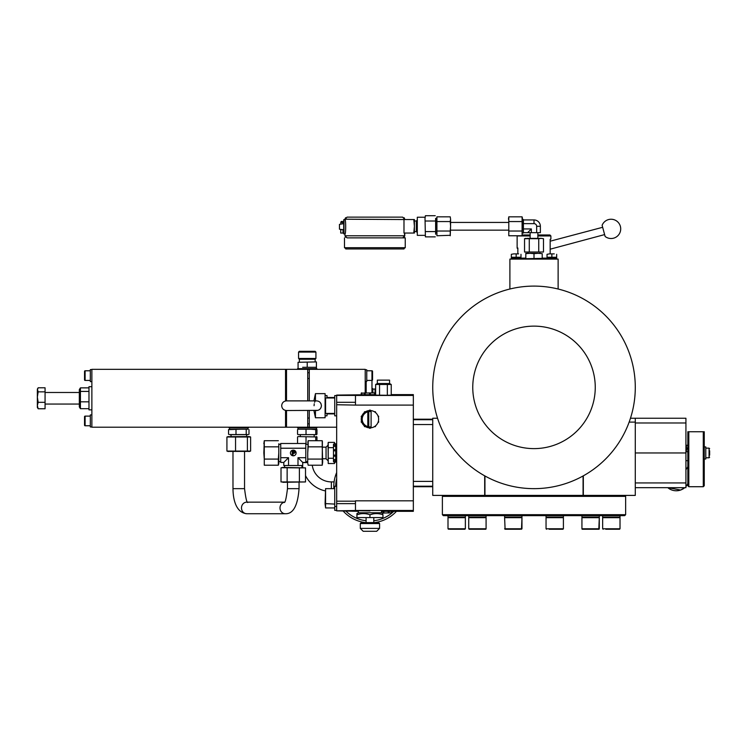 <?xml version="1.0" encoding="UTF-8"?>
<svg xmlns="http://www.w3.org/2000/svg" width="747" height="747" viewBox="0 0 747 747"><rect width="100%" height="100%" fill="white"/><g stroke="black" fill="none" stroke-linecap="round" stroke-linejoin="round"><path stroke-width="1.12" d="M284.43 502.152L246.762 502.152A5.789 5.266 90 0 0 241.496 507.941A5.789 5.266 90 0 0 246.762 513.731C236.099 512.647 233.064 499.771 232.98 488.65L244.549 488.65L244.549 451.515M249.759 451.412L227.77 451.412M232.98 488.65L232.98 451.515M228.526 436.565L226.92 437.004L250.609 437.004L250.609 451.076L226.92 451.076L228.526 451.515M250.609 451.076L249.003 451.515M226.92 437.004L226.92 451.076M235.557 437.004L235.557 451.076M247.397 437.004L247.397 451.076M249.759 436.668L250.609 437.004M249.003 436.565L227.77 436.668M230.87 434.633L231.234 436.565M281.619 467.715L299.388 467.874L299.388 481.946L305.514 481.946L282.842 482.31M299.388 481.946L281.012 481.946L281.012 467.874L282.655 467.435L305.514 467.874L305.514 481.946M287.137 467.874L287.137 481.946M299.388 467.874L305.514 467.874M301.947 465.502L301.947 467.435M284.579 465.502L284.579 467.435M301.788 465.502L297.997 465.502L297.997 457.696L302.731 462.43L302.731 465.502L301.788 465.502M297.997 465.502L288.529 465.502L288.529 457.696L280.723 457.696L280.723 443.494L305.803 443.494L305.803 448.228L280.723 448.228M288.529 465.502L283.795 465.502L283.795 462.43L280.723 462.43L280.723 457.696M305.803 444.278L307.727 444.278M305.803 461.646L307.727 461.646M307.727 462.15L307.727 452.962L307.727 462.15M308.166 446.837L308.166 440.711L307.727 452.962L308.166 446.837L322.237 446.837L322.676 462.15L322.237 465.213L308.166 465.213L307.801 463.383M308.166 459.088L322.237 459.088L322.237 465.213L322.676 462.15M322.387 441.318L322.237 459.088M307.801 442.541L308.166 440.711L322.237 440.711L322.237 446.837M334.637 443.438L334.488 442.383L328.232 442.383L328.232 463.542L328.082 443.438M334.74 443.802L334.488 442.383L334.675 443.802M334.675 462.122L334.488 463.542L328.232 463.542M333.479 458.256L328.232 458.256M333.479 447.668L328.232 447.668M305.803 448.228L305.803 457.696L297.997 457.696M305.803 457.696L305.803 462.43L302.731 462.43M278.79 443.774L278.79 452.962L278.79 443.774M278.351 459.088L278.351 465.213L278.79 463.57L278.79 452.962L278.351 459.088L264.279 459.088L263.84 452.962L264.279 440.711L278.351 440.711M278.351 446.837L264.279 446.837L264.279 440.711L263.84 443.774M278.79 462.15L278.351 465.213L264.279 465.213L264.279 446.837M264.279 465.213L264.279 459.088M296.101 452.962A2.839 2.839 0 0 1 293.263 455.801A2.839 2.839 0 0 1 290.424 452.962A2.839 2.839 0 0 1 293.263 450.124A2.839 2.839 0 0 1 296.101 452.962M283.795 462.43L288.529 457.696M295.018 452.15A1.214 1.214 0 0 1 293.804 453.364L292.992 453.364L292.992 454.988L292.18 454.988L292.18 452.561L293.804 452.561L293.804 451.748L292.18 451.748L292.18 450.936L293.804 450.936A1.214 1.214 0 0 1 295.018 452.15M375.648 394.612L336.664 395.088L336.664 501.19L355.469 501.19L355.469 510.518L336.664 510.836L358.364 511.322M336.664 501.19L336.664 510.518M336.664 486.241L334.74 486.241L334.74 510.35L336.664 510.35M336.664 395.574L334.74 395.574L334.74 415.827L336.664 415.827M336.664 443.802L335.702 443.802L335.702 462.122L336.664 462.122M333.479 445.333L333.479 460.591M333.526 455.913L333.965 456.193L333.479 455.642L333.965 455.091L333.965 456.193L335.702 456.193L333.479 455.614L333.479 461.646L335.702 461.627M335.702 444.297L333.479 444.278L333.479 450.282L335.702 449.741L333.965 449.731L333.965 450.833L333.479 450.31L333.965 449.741L333.526 450.011M335.702 450.833L333.965 450.833M333.965 459.629L333.965 460.488L333.479 459.984L333.965 459.629L335.702 459.629M333.965 460.311L333.479 459.984M335.702 446.295L333.965 446.295L333.479 446.015L333.965 445.436L333.965 446.295M333.479 445.94L333.965 445.614M333.965 455.091L335.702 455.091M313.908 410.523L315.449 417.76L325.094 417.76L325.094 393.641L315.449 393.641L315.449 400.878M334.74 504.085L325.094 503.599L325.571 488.65L325.571 507.941L325.094 503.842M327.018 413.903L334.74 413.903M327.018 397.507L334.74 397.507M325.094 415.827L327.018 415.827L327.018 413.418M327.018 397.983L327.018 395.574L325.094 395.574M315.449 410.495C318.978 410.719 320.977 409.123 321.434 405.705C320.986 402.288 318.988 400.681 315.449 400.906M315.449 417.76L315.449 410.523M321.434 405.705L320.958 407.843M317.615 410.374L286.512 410.523L286.512 427.209L91.872 427.209L91.872 369.335L286.512 369.335L286.512 400.878C283.58 401.167 281.974 402.773 281.684 405.705C281.974 408.628 283.58 410.234 286.512 410.523M313.908 400.878L315.449 393.641M315.038 401.344L314.618 402.297M314.244 403.772L314.067 405.705M319.912 402.147L320.958 403.567M336.664 503.627L355.469 503.627M336.664 402.297L355.469 402.297L355.469 395.406L336.664 395.406M355.469 500.826L413.343 500.826L413.343 511.322L381.512 511.322M355.469 402.297L355.469 405.098L336.664 404.734M391.241 394.612L413.343 394.612L413.343 500.826M336.664 478.65A34.241 34.241 0 0 0 335.702 486.241M345.628 510.836A34.241 34.241 0 0 0 366.086 520.743M373.799 520.743A34.241 34.241 0 0 0 391.83 513.058M392.184 512.573A0.486 0.486 0 0 1 391.708 513.058L392.184 511.322L392.184 512.573A0.486 0.486 0 0 1 392.128 512.806A34.241 34.241 0 0 0 393.762 511.322M396.461 511.322A36.173 36.173 0 0 1 374.508 522.601M365.376 522.601A36.173 36.173 0 0 1 342.985 510.836M333.825 488.65A36.173 36.173 0 0 1 336.664 472.543M312.246 465.213A19.291 19.291 0 0 0 331.36 481.899L334.096 481.899M325.094 490.854A28.937 28.937 0 0 1 305.514 475.615M302.834 467.435A28.937 28.937 0 0 1 302.572 465.502M315.738 440.711L315.738 436.948L316.345 436.565L316.961 436.948L316.961 440.711M298.025 436.584L316.961 436.948M298.146 436.565L315.738 436.948M306.027 444.278L306.027 436.948M297.539 443.494L297.539 436.948M583.332 475.83L583.332 495.401L432.737 495.401L432.737 418.236L437.555 418.236M443.344 495.401L442.383 496.363L625.641 496.363L624.679 495.401M625.641 514.692L624.679 515.654L443.344 515.654L442.383 514.692L625.641 514.692L625.641 496.363M442.383 514.692L442.383 496.363M583.332 495.401L635.286 495.401L635.286 418.236L630.468 418.236M534.012 488.65A101.275 101.275 0 0 1 432.737 387.376A101.275 101.275 0 0 1 534.012 286.101A101.275 101.275 0 0 1 635.286 387.376A101.275 101.275 0 0 1 534.012 488.65M472.758 387.376A61.245 61.245 0 0 1 534.012 326.131A61.245 61.245 0 0 1 595.256 387.376A61.245 61.245 0 0 1 534.012 448.62A61.245 61.245 0 0 1 472.758 387.376M504.608 515.654L504.608 517.101L506.83 517.68L504.608 517.101L521.966 517.101L521.966 515.654L521.966 517.101L519.753 517.68L521.966 517.101M448.004 515.654L448.004 517.101L450.217 517.68L448.004 517.101L465.362 517.101L465.362 515.654L465.362 517.101L463.14 517.68L465.362 517.101M581.932 515.654L581.932 517.101L584.154 517.68L581.932 517.101L599.299 517.101L599.299 515.654L599.299 517.101L597.077 517.68L599.299 517.101M546.048 515.654L546.048 517.101L548.27 517.68L546.048 517.101L563.397 517.101M468.724 515.654L468.724 517.101L470.937 517.68L468.724 517.101L486.082 517.101L486.082 515.654L486.082 517.101L483.86 517.68L486.082 517.101M602.652 515.654L602.652 517.101L604.874 517.68L602.652 517.101L620.019 517.101L620.019 515.654L620.019 517.101L617.797 517.68L620.019 517.101M620.019 517.68L620.019 528.773L620.019 517.68L602.652 517.68L602.652 528.773L620.019 528.773L619.534 529.259L605.752 529.259M616.919 529.259L619.534 529.259L616.919 529.259M486.082 517.68L486.082 528.773L486.082 517.68L468.724 517.68L468.724 528.773L486.082 528.773A0.486 0.486 0 0 1 485.597 529.259L469.2 529.259L468.724 528.773M482.982 529.259L485.597 529.259L482.982 529.259M563.406 517.68L563.406 528.773L563.406 517.68L546.048 517.68L546.048 528.773L563.406 528.773L562.93 529.259L549.148 529.259M560.315 529.259L562.93 529.259L560.315 529.259M582.417 529.259L581.932 528.773L582.417 529.259L581.932 528.773L599.299 528.773L599.299 517.68L581.932 517.68L581.932 528.773A0.486 0.486 0 0 0 582.417 529.259L598.814 529.259A0.486 0.486 0 0 0 599.299 528.773L596.199 529.259M590.616 529.259L595.452 529.259M465.362 517.68L465.362 528.773L465.362 517.68L448.004 517.68L448.004 528.773L465.362 528.773L464.877 529.259L449.582 529.259M461.515 529.259L464.877 529.259L461.515 529.259M456.678 529.259L451.842 529.259M462.262 529.259L465.362 528.773M448.48 529.259L448.004 528.773L451.095 529.259M520.388 529.259L518.119 529.259L520.388 529.259M508.455 529.259L505.093 529.259L508.455 529.259M506.186 529.259L507.708 529.259M518.876 529.259L505.093 529.259L504.608 528.773L521.966 528.773L521.49 529.259L521.966 517.68L504.608 517.68L505.093 529.259L504.608 528.773M518.119 529.259L513.292 529.259M685.923 487.688L635.286 487.688L685.923 487.688L685.923 418.236L635.286 418.236M687.847 449.087L686.409 449.087L686.409 451.748L687.847 451.748M686.409 451.748L685.923 451.711M688.818 486.717L687.847 485.755L687.847 431.747L688.818 431.747L688.818 486.717L703.282 486.717L703.282 431.747L704.253 431.747L704.253 485.755L703.282 486.717M688.818 431.747L703.282 431.747M704.253 446.93L705.794 446.93L705.794 458.994L704.253 458.994M709.65 450.74L709.65 455.194M709.65 454.073L709.65 451.851M687.847 448.004L686.409 448.004A4.818 3.408 -0 0 1 685.923 447.985M687.847 445.343L686.409 445.343L686.409 448.004M685.923 449.078A4.818 3.408 180 0 0 686.409 449.087M685.923 445.352L686.409 445.343M685.923 452.962L635.286 452.962M667.818 487.688A12.54 11.784 0 0 0 680.657 490.032A12.54 11.784 0 0 0 684.738 487.688L680.648 490.041L667.818 487.688M686.437 485.895L685.923 486.521A12.54 11.784 0 0 0 686.437 485.895A12.54 11.784 0 0 0 687.847 483.524M687.847 466.586A12.54 11.784 180 0 1 685.923 469.583M432.737 486.717L413.343 486.717M432.737 419.207L413.343 419.207M369.942 510.929L358.364 510.724L369.942 510.929M381.512 510.724L381.512 512.759L358.364 512.759L356.917 513.6L356.917 514.758C361.249 513.236 365.591 513.236 369.942 514.758C374.275 513.236 378.608 513.236 382.959 514.758L382.959 517.587L356.917 517.587L356.917 513.6M381.512 512.759L382.959 513.6M387.348 395.266L391.241 395.144L391.241 384.481L387.348 384.481L387.348 395.266L375.648 395.144L375.648 384.481L379.551 384.481L379.551 395.266M379.551 384.481L387.348 384.481M389.57 383.519L389.57 380.139L377.319 380.139L377.319 383.519L389.57 383.519L391.241 384.481M377.319 383.519L375.648 384.481M375.564 426.145A0.579 0.579 0 0 1 374.564 426.546A0.579 0.579 0 0 0 375.498 425.874A0.579 0.579 0 0 1 375.564 426.145M375.041 426.229A8.684 8.684 0 0 1 361.688 416.518A8.684 8.684 0 0 1 378.626 419.207A8.684 8.684 0 0 1 375.041 426.229L375.153 426.145M370.512 427.863A0.579 0.579 0 0 1 369.373 427.863A0.579 0.579 0 0 0 370.512 427.863M365.311 426.546A0.579 0.579 0 0 1 364.387 425.874M367.823 426.621A7.713 7.713 0 0 1 367.823 411.784L367.823 426.621M371.1 426.836L371.1 411.578A7.713 7.713 0 0 0 368.785 411.578L368.785 426.836A7.713 7.713 0 0 0 371.1 426.836M378.001 415.986A0.579 0.579 0 0 1 378.355 417.069M361.884 422.428A0.579 0.579 0 0 1 361.529 421.336M361.529 417.069A0.579 0.579 0 0 1 361.884 415.986M364.387 412.531A0.579 0.579 0 0 1 365.311 411.858M369.373 410.542A0.579 0.579 0 0 1 370.512 410.542M374.564 411.858A0.579 0.579 0 0 1 375.498 412.531M378.355 421.336A0.579 0.579 0 0 1 378.001 422.428M389.066 511.322L389.066 512.573A0.486 0.486 0 0 1 388.655 513.049L388.076 511.322M382.025 513.058L392.128 512.806M391.503 512.573L391.503 511.322M384.014 511.322L383.444 513.058L382.875 511.322M383.444 513.058L382.875 512.573L384.014 512.573L383.444 513.058M375.564 394.612L375.564 393.352A0.486 0.486 0 0 0 375.153 392.875L361.259 393.118A0.486 0.486 0 0 0 361.203 393.352A0.486 0.486 0 0 1 361.679 392.866L361.884 394.612M374.564 394.612L374.564 393.352L375.648 392.866M364.387 394.612L364.321 393.352A0.486 0.486 0 0 1 364.732 392.875L365.311 394.612M369.373 394.612L369.942 392.866L370.512 394.612M369.942 392.866L370.512 393.352L369.373 393.352L369.942 392.866M229.273 434.549L248.256 434.549M247.612 434.633L229.927 434.633M229.273 429.32L241.104 429.236L228.535 429.618L228.535 434.259M235.996 429.618L235.996 434.259M247.612 429.236L241.104 429.236L247.929 429.236L247.929 427.882M229.124 427.209L229.124 427.882L248.415 427.882L248.415 427.209M228.535 429.618L229.927 429.236M248.994 429.618L248.994 434.259M246.221 429.618L246.221 434.259M298.025 434.623L316.476 434.623M316.345 434.633L298.146 434.633M316.961 434.259L316.961 429.618L316.345 429.236L315.738 429.618L315.738 434.259M316.961 429.618L316.476 429.254M297.605 427.209L297.605 427.882L316.896 427.882L316.896 427.209M315.738 429.618L310.883 429.236L316.345 429.236M298.081 427.882L298.081 429.236L310.883 429.236L298.146 429.236M306.027 429.618L306.027 434.259M297.539 429.618L297.539 434.259M307.727 410.523L307.727 427.209L309.277 427.209L309.277 410.523M307.727 427.209L286.512 427.209M285.541 418.049L286.512 418.049M285.541 423.838L286.512 423.838M285.541 372.716L286.512 372.716M285.541 378.505L286.512 378.505M365.218 392.866L365.218 369.335L307.727 369.335L307.727 400.878M307.727 418.049L309.277 418.049M307.727 423.838L309.277 423.838M307.727 372.716L309.277 372.716M307.727 378.505L309.277 378.505M307.727 369.335L286.512 369.335M297.605 369.335L297.605 368.663L316.896 368.663L316.896 369.335M302.647 367.309L311.816 367.309L302.647 367.309M316.411 368.663L316.411 367.309L311.816 367.309L316.411 367.309L316.411 361.912L298.072 362.295L316.411 361.912M316.401 366.936L316.401 362.295M315.925 352.08L298.567 352.08L299.351 351.305L315.15 351.305L315.925 352.08L315.925 358.476L315.15 359.26L299.351 359.26L299.351 361.912M315.925 358.476L298.567 358.476L299.351 359.26M298.567 352.08L298.567 358.476M298.072 366.936L298.072 362.295M307.222 366.936L307.222 362.295M336.664 427.209L309.277 427.209M365.218 369.821L366.758 369.821L366.758 381.39L365.218 381.39M366.758 370.783L371.969 370.783A0.579 0.579 0 0 1 372.548 371.362L372.548 376.105M366.758 380.428L371.969 380.428A0.579 0.579 0 0 0 372.548 379.849L372.548 375.106M372.548 371.362L371.969 370.783L372.548 371.362L371.969 370.783L371.969 392.866M309.277 400.878L309.277 369.335M372.641 392.866L372.641 388.515L371.969 388.515M372.641 389.187L375.05 389A0.486 0.486 0 0 1 375.536 389.476L375.536 392.866M372.837 389L372.837 392.866M91.872 409.851L88.977 409.851L88.977 386.703L91.872 386.703M90.322 381.633L91.872 381.633L90.322 381.633L90.322 369.578L91.872 369.578M90.322 426.967L91.872 426.967L90.322 426.967L90.322 414.912L91.872 414.912M90.322 416.116L85.111 416.116L85.111 425.762L90.322 425.762L85.111 425.762A0.579 0.579 0 0 1 84.532 425.183L84.532 416.695A0.579 0.579 0 0 1 85.111 416.116A0.579 0.579 0 0 0 84.532 416.695M90.322 370.783L85.111 370.783L85.111 380.428L90.322 380.428L85.111 380.428A0.579 0.579 0 0 1 84.532 379.849L84.532 371.362A0.579 0.579 0 0 1 85.111 370.783A0.579 0.579 0 0 0 84.532 371.362M85.111 425.762A0.579 0.579 0 0 1 84.532 425.183M85.111 380.428A0.579 0.579 0 0 1 84.532 379.849M84.532 375.61L84.532 378.029M88.977 387.87L80.424 387.87L80.424 408.684L88.977 408.684M80.424 408.684L79.331 406.956L79.331 389.589L80.424 387.87M80.424 401.821L88.977 401.821M80.424 391.419L88.977 391.419M38.172 408.768L45.063 408.768L45.063 387.786L38.172 387.786L37.35 389.112L38.172 391.839L37.35 397.077L38.172 402.325L37.35 405.546L38.172 408.768L37.35 407.432L37.35 389.813L38.172 387.786M45.063 391.839L38.172 391.839M45.063 402.325L38.172 402.325M285.541 427.209L285.541 410.43M285.541 400.971L285.541 369.335M509.893 289.014L509.893 259.088L558.121 259.088L558.121 289.014M555.133 257.743L556.674 258.145L547.028 258.145L547.028 259.088M556.674 258.145L556.674 259.088M548.569 257.743L547.028 258.145M519.445 257.743L520.986 258.145L511.34 258.145L511.34 259.088M520.986 258.145L520.986 259.088M512.881 257.743L511.34 258.145M520.92 258.126L525.813 258.126M525.813 258.705L542.21 258.369L525.813 259.088M530.146 235.94L517.129 235.94L517.129 248.191M517.848 248.004L517.848 253.887M537.868 234.978L549.923 234.978L550.884 235.94L537.868 235.94M542.21 258.126L547.103 258.126M550.166 253.887L550.166 239.339M522.302 234.978L530.146 234.978M525.813 258.369L525.813 253.308L529.912 253.308L525.813 253.644M534.012 258.369L534.012 253.644L529.912 253.308L538.111 253.308L534.012 253.644M542.21 258.369L542.21 253.644L538.111 253.308L542.21 253.644M528.036 252.337L528.036 253.308M539.978 252.337L539.978 253.308M538.746 252L524.543 252L543.48 252L538.746 252L538.746 238.695L541.108 238.358L543.48 238.695L541.108 238.358L543.48 238.695L543.48 252M529.278 252L529.278 238.695L538.746 238.695M525.02 252.112L524.543 252L524.543 238.695L529.278 238.695M525.813 238.358L524.543 238.695L525.813 238.358M526.906 238.358L541.108 238.358M534.012 223.642A2.652 2.652 0 0 1 536.663 226.294L536.663 232.662L540.37 232.662L540.37 226.294A6.368 6.368 0 0 0 534.012 219.935L534.012 223.642L523.395 223.642M536.663 232.662L531.36 232.662L531.36 228.946L527.643 232.662L531.36 232.662M523.395 228.946L531.36 228.946M522.433 219.543L523.395 219.543L523.395 233.045L522.433 233.045M508.446 219.198L508.791 216.835L522.097 216.835L522.433 218.096L522.097 235.763L508.791 235.763L508.791 216.835L508.791 235.763M508.791 221.56L522.097 221.56L522.097 235.763M522.097 216.835L522.097 221.56M508.791 231.028L522.097 231.028M508.446 222.438L450.581 222.438M508.446 230.16L450.581 230.16M450.236 216.835L450.581 219.198L450.236 216.835L436.93 216.835L436.593 219.198L436.93 216.835L436.93 221.56L450.236 221.56L450.581 226.294L450.581 219.198L450.236 221.56M450.236 231.028L450.236 235.763L450.581 226.294L450.236 231.028L436.93 231.028L436.93 221.56M450.357 235.296L436.93 235.763L436.93 231.028M436.93 235.763L436.593 219.198M435.622 218.367L435.622 226.294L435.622 218.367M435.622 234.231L435.622 226.294L435.622 234.231M425.398 215.715L425.015 218.367L425.398 215.715L435.249 215.715M425.398 236.874L425.015 218.367L425.398 236.874L435.249 236.874M425.398 231.589L435.249 231.589M425.398 221.009L435.249 221.009M425.015 235.361L417.302 235.361L417.302 217.228L425.015 217.228M416.331 231.598L417.302 232.569L417.302 220.029L416.331 220.991L416.331 231.598L414.408 231.598L414.408 219.543L403.987 219.543L403.987 233.045L413.782 233.045L414.408 226.294L413.791 219.543M413.782 233.045L414.408 233.045L414.408 226.294M343.993 219.543L343.993 234.016L343.993 219.543L344.965 219.207L404.762 219.543L402.689 217.134L347.038 217.134L344.965 219.543C345.917 219.114 345.926 234.446 344.965 234.016L344.965 235.8L347.038 237.873L402.689 237.873L404.762 235.8L404.762 233.045L403.987 233.045M403.38 248.807L405.248 247.715L405.248 237.873L350.278 237.873M343.704 219.833L343.704 233.727L344.965 234.016L344.965 235.8L404.762 235.8L404.146 237.275M343.704 224.044L343.704 221.868M344.479 237.873L344.479 247.715L344.479 237.873L344.479 247.715L346.337 248.807M343.704 223.213L343.704 230.347M343.032 229.674L343.032 233.045L340.716 233.045L340.716 229.674L343.032 229.674L340.791 229.422L342.686 229.674M343.312 223.689L342.957 222.438L340.791 222.438L341.202 221.476L342.546 221.476L342.957 223.755L339.465 224.371L339.465 229.189L340.791 229.422M511.34 257.257L520.986 257.257L520.986 257.743L511.34 257.743L511.34 254.316L513.749 253.887L511.34 254.316M518.577 253.887L513.749 253.887L518.577 253.887M516.168 257.257L516.168 254.316M520.986 257.257L520.986 254.316M547.028 257.257L556.674 257.257L556.674 257.743L547.028 257.743L547.028 254.316L549.437 253.887L547.028 254.316M554.265 253.887L549.437 253.887L554.265 253.887M551.856 257.257L551.856 254.316M556.674 257.257L556.674 254.316M373.164 513.908L369.942 514.758L369.942 517.587M360.138 513.908L356.917 514.758M360.297 523.563L361.259 522.601L378.626 522.601L379.588 523.563L360.297 523.563L360.297 528.39L379.588 528.39L376.693 531.285L369.942 531.285L376.693 531.285M369.942 531.285L363.191 531.285L369.942 531.285M602.119 225.286L605.117 236.463A9.646 9.646 0 0 0 620.383 226.378A9.646 9.646 0 0 0 602.119 225.286M550.166 241.197L602.661 227.293M287.474 482.385L287.474 488.65L299.052 488.65C297.764 505.728 293.169 514.085 285.27 513.731L246.762 513.731M284.364 502.236A5.789 5.266 90 0 0 280.004 507.941A5.789 5.266 90 0 0 285.27 513.731M322.676 447.173L326.056 447.173L326.056 458.751L327.989 460.675M333.965 461.627L333.965 462.122L333.479 461.646M335.702 443.802L333.965 443.802L333.965 444.297M334.74 397.983L325.571 397.983L325.571 413.418L325.094 412.932M413.343 510.472L355.469 510.472M413.343 405.098L355.469 405.098M355.469 395.452L413.343 395.452M331.36 481.899L331.36 488.65M307.727 462.608L302.731 462.608M484.691 495.401L484.691 475.83M484.943 475.97L484.943 495.401M583.071 495.401L583.071 475.97M635.286 422.102L629.142 422.102M705.794 457.79L709.071 457.79L709.071 448.144L709.65 448.723M685.923 482.945L635.286 482.945M685.923 422.979L635.286 422.979M413.343 481.395L432.737 481.395M432.737 486.213L413.343 486.213M413.343 419.711L432.737 419.711M432.737 424.529L413.343 424.529M388.076 512.573L389.066 512.573M375.564 393.352L374.564 393.352M361.884 393.352L361.203 393.352L361.203 394.612M365.311 393.352L364.321 393.352L364.321 394.612M366.179 381.39L366.179 392.866M375.05 389L375.05 392.866M536.663 226.294L540.37 226.294M414.408 220.991L416.331 220.991M344.479 247.715L405.248 247.715L405.248 237.873M340.791 224.137L340.791 222.438M299.052 482.385L299.052 488.65M244.549 488.65C245.763 498.464 246.865 503.067 247.864 502.442M246.669 436.565L246.669 434.633M326.056 447.173L327.989 445.249M322.676 458.751L326.056 458.751M334.74 462.122L334.488 463.542M280.723 461.646L278.79 461.646M280.723 444.278L278.79 444.278M334.74 506.494L336.664 506.494M335.702 462.122L333.965 462.122M335.702 460.488L333.479 460.031M333.965 443.802L333.479 444.278M335.702 445.436L333.479 445.903M334.74 413.418L325.571 413.418M325.571 397.983L325.094 398.468M334.74 488.65L325.571 488.65M334.74 507.941L325.571 507.941M316.149 400.878L286.512 400.878M287.474 488.65C286.26 498.464 285.158 503.067 284.168 502.442M314.179 436.565L314.179 434.633M563.406 517.101L563.406 515.654L563.406 517.101L561.193 517.68L563.406 517.101M602.652 528.773L603.137 529.259L602.652 528.773M486.082 528.773L485.597 529.259M546.048 528.773L546.533 529.259L546.048 528.773M599.299 517.68L598.814 529.259L599.299 528.773M620.019 528.773L619.534 529.259M563.406 528.773L562.93 529.259M521.966 517.68L521.966 528.773M709.071 457.79L709.65 457.211M705.794 448.144L709.071 448.144M685.923 460.675L687.847 460.675M685.923 445.249L687.847 445.249M358.364 510.724L358.364 512.759M229.6 429.236L229.6 427.882M300.313 436.565L300.313 434.633M316.411 429.236L316.411 427.882M298.081 367.309L298.081 368.663M315.15 359.26L315.15 361.912M371.969 380.428L372.548 379.849M45.063 392.483L79.331 392.483M45.063 404.062L79.331 404.062M550.884 235.94L550.884 239.143M530.146 238.358L530.146 232.662M537.868 238.358L537.868 232.662M523.395 232.662L527.643 232.662M523.395 219.935L534.012 219.935M436.593 232.158L435.622 232.158M436.593 220.43L435.622 220.43M404.762 233.045L404.099 237.313M345.618 217.694L344.965 219.207L345.581 217.732M404.099 217.694L404.762 219.207L404.146 217.732M345.618 237.313L344.965 235.8L345.581 237.275M345.73 248.966L403.987 248.966M373.799 517.587L373.799 522.601M379.588 523.563L379.588 528.39M360.297 528.39L363.191 531.285M366.086 517.587L366.086 522.601M550.166 249.19L604.612 234.595"/></g></svg>
